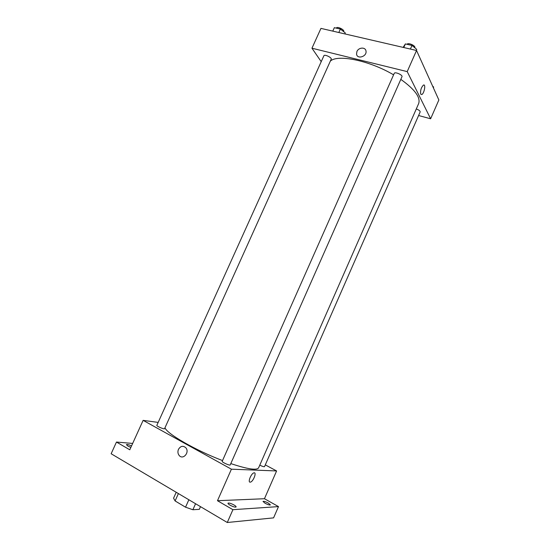 <?xml version="1.0" encoding="UTF-8"?>
<svg xmlns="http://www.w3.org/2000/svg" width="550" height="550" viewBox="0 0 550 550"><rect width="100%" height="100%" fill="white"/><g stroke="black" fill="none" stroke-linecap="round" stroke-linejoin="round"><path stroke-width="0.82" d="M200.496 506.646L199.299 509.348L192.899 509.74L185.542 507.196L175.106 500.947L173.566 498.19L176.213 492.271M178.399 493.563L175.106 500.947M188.856 499.757L185.542 507.196M195.566 503.731L192.899 509.74M265.293 464.874L276.602 470.951L264.454 498.726L278.493 506.598L273.584 517.866L227.274 522.5L111.141 453.75L116.469 442.056L132.667 443.431M278.493 506.598L232.918 509.685L227.274 522.5M232.918 509.685L217.477 500.713L231.413 469.191L143.131 420.365L129.779 449.79L116.469 442.056M178.461 449.35C180.586 445.961 183.033 445.431 185.811 447.769C189.942 452.258 183.088 460.281 179.211 455.51C177.808 453.716 177.554 451.66 178.461 449.35C180.586 445.961 183.033 445.431 185.811 447.769C189.942 452.258 183.088 460.281 179.211 455.51C177.808 453.716 177.554 451.66 178.461 449.35M130.859 447.418L127.964 446.091L126.424 444.647C127.084 444.256 128.789 444.675 131.539 445.913M265.079 503.25L263.003 501.435C263.739 501.078 265.506 501.621 268.311 503.071L270.401 504.893C269.672 505.251 267.898 504.701 265.079 503.25M230.079 505.189C228.587 504.302 227.886 503.642 227.975 503.216C228.862 502.755 230.869 503.339 233.991 504.976C235.496 505.862 236.204 506.529 236.115 506.956C235.235 507.423 233.221 506.832 230.079 505.189M264.454 498.726L217.477 500.713M164.986 427.749C166.657 433.627 195.422 450.306 222.523 460.577M230.801 463.595C247.589 469.164 256.857 470.573 258.61 467.816L418.626 103.641C420.784 97.515 414.844 89.423 400.812 79.372M276.602 470.951L231.413 469.191M143.131 420.365L158.173 422.407M259.772 465.176C262.384 466.414 263.966 466.909 264.509 466.661L420.172 111.932C420.186 110.942 418.894 109.945 416.295 108.948M156.839 425.356C156.269 426.099 164.388 429.598 164.56 428.691L331.203 59.208C332.131 57.647 324.459 54.003 323.895 55.742L156.839 425.356M222.2 461.306C221.588 462.124 230.017 465.919 230.216 464.915L401.974 76.739C402.978 75.006 394.845 71.472 394.233 73.377L222.2 461.306M250.14 482.164C247.548 482.405 251.151 473.461 253.88 472.876C257.015 471.763 253.454 481.429 250.484 482.109L250.14 482.164M250.14 482.158C247.548 482.398 251.144 473.461 253.88 472.876C257.015 471.763 253.454 481.429 250.477 482.109L250.14 482.158M330.351 61.098C337.693 54.079 369.559 60.555 393.587 74.828M418.598 115.521L430.629 118.779L407.206 71.61L311.953 48.214L321.221 61.662M430.629 118.779L438.859 99.969L416.543 50.483L407.206 71.61M416.543 50.483L320.952 28.387L311.953 48.214M356.916 51.528C358.607 47.245 365.558 46.874 365.998 51.074C367.091 56.492 357.232 59.641 356.544 54.127L356.916 51.528C358.607 47.245 365.558 46.881 365.998 51.074C367.091 56.492 357.232 59.641 356.544 54.127L356.916 51.528M420.723 94.132C420.221 90.502 421.142 87.477 423.486 85.071C426.071 83.786 424.208 93.741 421.726 94.573L420.723 94.132L421.726 94.573C424.208 93.741 426.071 83.786 423.486 85.071M433.345 87.752L433.661 87.037L432.664 86.233M344.857 33.907L345.297 32.931L340.381 29.068L334.338 27.686L332.784 31.116M340.381 29.068L338.827 32.519M336.366 28.153L336.428 28.009C337.074 26.091 344.712 29.748 343.702 31.481L343.64 31.625M416.295 50.428L416.749 49.397L411.991 45.444L405.364 43.931L403.143 47.383M411.991 45.444L410.389 49.06M405.364 43.931L403.769 47.527M407.117 44.33L407.117 44.323C407.811 42.233 415.924 45.746 414.837 47.671L414.796 47.774"/></g></svg>
